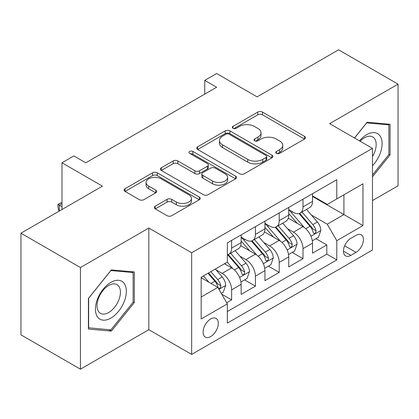 <?xml version="1.0" encoding="UTF-8"?>
<svg xmlns="http://www.w3.org/2000/svg" width="419" height="419" viewBox="0 0 419 419"><rect width="100%" height="100%" fill="white"/><g stroke="black" fill="none" stroke-linecap="round" stroke-linejoin="round"><path stroke-width="0.63" d="M276.42 153.359A2.31 1.336 0 0 0 279.693 153.359L304.503 139.035A3.305 1.906 0 0 0 305.472 137.683A3.305 1.906 0 0 0 304.503 136.337L262.467 112.067A3.305 1.906 0 0 0 257.8 112.067L232.985 126.391A2.31 1.336 0 0 0 232.309 127.334A2.31 1.336 0 0 0 232.985 128.282A2.31 1.336 0 0 0 236.253 128.282L239.464 126.428A10.569 6.102 0 0 1 254.412 126.428L257.915 128.45A10.569 6.102 0 0 1 261.011 132.765A10.569 6.102 0 0 1 257.915 137.076L254.705 138.93A2.31 1.336 0 0 0 254.024 139.878A2.31 1.336 0 0 0 254.705 140.821A2.31 1.336 0 0 0 257.973 140.821L261.184 138.967A10.569 6.102 0 0 1 276.131 138.967L279.635 140.988A10.569 6.102 0 0 1 282.731 145.304A10.569 6.102 0 0 1 279.635 149.62L276.42 151.469A2.31 1.336 0 0 0 275.744 152.416A2.31 1.336 0 0 0 276.42 153.359L276.42 151.469M210.689 336.562A10.768 6.217 120 0 0 217.723 327.071A10.768 6.217 120 0 0 216.073 318.445A10.768 6.217 120 0 0 210.689 318.979A10.768 6.217 120 0 0 203.655 328.465A10.768 6.217 120 0 0 205.305 337.091A10.768 6.217 120 0 0 210.689 336.562M155.276 206.179A3.305 1.906 0 0 0 154.307 207.525A3.305 1.906 0 0 0 155.276 208.877L167.071 215.685A3.305 1.906 0 0 0 171.743 215.685L199.297 199.774A3.305 1.906 0 0 0 200.266 198.423A3.305 1.906 0 0 0 199.297 197.077L157.261 172.806A3.305 1.906 0 0 0 152.589 172.806L125.035 188.718A3.305 1.906 0 0 0 124.066 190.064A3.305 1.906 0 0 0 125.035 191.415L139.281 199.638A3.305 1.906 0 0 0 143.953 199.638L155.742 192.829A3.305 1.906 0 0 0 156.711 191.483A3.305 1.906 0 0 0 155.742 190.132L148.682 186.057A8.836 5.101 0 0 1 146.09 182.448A8.836 5.101 0 0 1 151.547 177.735A8.836 5.101 0 0 1 161.174 178.84L188.849 194.819A8.836 5.101 0 0 1 191.436 198.423A8.836 5.101 0 0 1 185.984 203.136A8.836 5.101 0 0 1 176.352 202.031L171.743 199.371A3.305 1.906 0 0 0 167.071 199.371L155.276 206.179L155.276 208.877M372.475 200.57L398.05 185.806L398.05 84.156L338.573 49.819L257.083 96.862L216.639 73.514L204.739 80.38L216.639 87.246L85.785 162.797L73.885 155.931L61.991 162.797L61.991 209.5M80.427 267.537L80.427 369.181L148.829 329.69L148.829 228.041L80.427 267.537L20.95 233.194L102.435 186.146L61.991 162.797M148.829 228.041L191.656 252.767L372.475 148.373L372.475 250.023L191.656 354.416L191.656 252.767M398.05 84.156L329.648 123.647L372.475 148.373M239.699 173.754A3.305 1.906 0 0 0 244.371 173.754L271.926 157.843A3.305 1.906 0 0 0 272.895 156.491A3.305 1.906 0 0 0 271.926 155.145L229.89 130.875A3.305 1.906 0 0 0 225.218 130.875L197.663 146.786A3.305 1.906 0 0 0 196.694 148.132A3.305 1.906 0 0 0 197.663 149.483L239.699 173.754M190.53 153.857A2.31 1.336 0 0 1 192.876 154.187L192.876 151.437L235.614 176.111A3.305 1.906 0 0 1 236.578 177.457A3.305 1.906 0 0 1 235.614 178.808L208.054 194.72A3.305 1.906 0 0 1 203.383 194.72L161.346 170.449L161.346 167.752A3.305 1.906 0 0 0 160.383 169.098A3.305 1.906 0 0 0 161.346 170.449M161.346 167.752L173.141 160.943A3.305 1.906 0 0 1 177.813 160.943L194.861 170.784A3.305 1.906 0 0 0 199.533 170.784L207.353 166.27A3.305 1.906 0 0 0 208.322 164.918A3.305 1.906 0 0 0 207.353 163.572L189.608 153.323A2.31 1.336 0 0 1 188.927 152.38A2.31 1.336 0 0 1 190.357 151.149A2.31 1.336 0 0 1 192.876 151.437M80.427 369.181L20.95 334.844L20.95 233.194M226.689 302.733L231.628 299.884L221.751 294.185M216.136 269.925L222.112 273.371A13.46 7.772 60 0 1 231.628 289.854L241.145 284.36L241.145 294.389L255.417 286.146L244.591 279.897M239.93 256.187L245.901 259.639A13.46 7.772 60 0 1 255.417 276.121L264.934 270.627L264.934 280.651L279.211 272.413L268.385 266.159M263.719 242.454L269.695 245.901A13.46 7.772 60 0 1 279.211 262.383L288.728 256.889L288.728 266.919L303 258.675L303 248.65A13.46 7.772 -120 0 0 293.483 232.163L287.513 228.716M292.174 252.427L303 258.675M241.145 284.36A13.46 7.772 -120 0 0 231.628 267.877L224.49 263.755M264.934 270.627A13.46 7.772 -120 0 0 255.417 254.144L240.705 245.649M288.728 256.889A13.46 7.772 -120 0 0 279.211 240.406L264.499 231.911M356.056 235.326L350.823 238.348A10.428 6.023 120 0 0 344.009 247.54A10.428 6.023 120 0 0 345.607 255.894A10.428 6.023 120 0 0 350.823 255.381L356.056 252.358A10.428 6.023 120 0 0 362.87 243.167A10.428 6.023 120 0 0 361.272 234.808A10.428 6.023 120 0 0 356.056 235.326M201.172 296.998L217.828 287.382L227.344 303.869L227.344 323.096L336.787 259.911L336.787 240.679L327.27 224.196L311.301 214.978M227.344 303.869L201.172 318.974L201.172 277.221L227.344 262.111L227.344 242.879L336.787 179.693L336.787 198.925L362.959 183.815L362.959 225.574L336.787 240.679M241.145 237.107L245.901 239.857A13.46 7.772 60 0 0 252.631 240.522L262.147 235.028A13.46 7.772 -120 0 0 264.934 228.868L264.934 221.174M264.934 223.374L269.695 226.119A13.46 7.772 60 0 0 276.425 226.789L285.941 221.295A13.46 7.772 -120 0 0 288.728 215.13L288.728 207.436M227.344 311.558L326.794 254.144L326.794 244.937L312.516 253.181L312.516 243.156A13.46 7.772 -120 0 0 303 226.669L288.288 218.173M288.728 209.636L293.483 212.386A13.46 7.772 -120 0 0 300.214 213.051A13.46 7.772 -120 0 0 303 206.892L303 199.198M300.214 213.051L309.73 207.557A13.46 7.772 -120 0 0 312.516 201.398L312.516 193.704M231.628 240.406L231.628 248.1A13.46 7.772 60 0 1 228.837 254.26A13.46 7.772 60 0 1 227.344 254.804M228.837 254.26L238.353 248.766A13.46 7.772 -120 0 0 241.145 242.606L241.145 234.912M255.417 226.669L255.417 234.362A13.46 7.772 60 0 1 252.631 240.522M279.211 212.936L279.211 220.624A13.46 7.772 60 0 1 276.425 226.789M279.211 262.383L279.211 272.413M255.417 276.121L255.417 286.146M231.628 289.854L231.628 299.884M217.828 287.382L201.172 277.771M327.27 224.196L343.926 214.58L343.926 194.804L362.959 183.815M312.516 196.453L362.959 225.574M312.516 195.903L327.27 204.42L336.787 198.925M148.829 329.69L191.656 354.416M204.739 80.38L204.739 94.118M315.968 238.689L326.794 244.937M326.794 254.144L336.787 259.911M372.475 176.792L390.079 154.889L390.079 124.275L367.123 122.228L354.464 137.977M88.399 329.062L111.36 331.115L134.316 302.555L134.316 271.941L111.36 269.888L88.399 298.448L88.399 329.062M388.89 154.202L390.079 154.889M133.127 301.863L134.316 302.555M108.935 329.711L111.36 331.115M277.347 153.684L279.635 152.364A10.569 6.102 0 0 0 282.731 148.048L282.731 145.304M261.011 132.765L261.011 135.51A10.569 6.102 0 0 1 257.915 139.826L255.627 141.145M304.461 139.061L262.467 114.816A3.305 1.906 0 0 0 257.8 114.816L233.907 128.607M271.884 157.869L229.89 133.624A3.305 1.906 0 0 0 225.218 133.624L197.705 149.51M266.086 157.439A2.31 1.336 0 0 0 266.767 156.491A2.31 1.336 0 0 0 266.086 155.549L229.188 134.248A2.31 1.336 0 0 0 225.92 134.248L222.536 136.201A10.569 6.102 0 0 0 219.441 140.517A10.569 6.102 0 0 0 222.536 144.833L247.755 159.393A10.569 6.102 0 0 0 262.703 159.393L266.086 157.439L266.086 160.184A2.31 1.336 0 0 0 266.767 159.241L266.767 156.491M219.441 140.517L219.441 143.261A10.569 6.102 0 0 0 222.536 147.577L222.536 144.833M266.086 160.184L262.703 162.137A10.569 6.102 0 0 1 247.755 162.137L222.536 147.577M161.394 170.475L173.141 163.688L173.141 160.943M208.322 164.918L208.322 167.668A3.305 1.906 0 0 1 207.353 169.014L199.533 173.534A3.305 1.906 0 0 1 194.861 173.534L177.813 163.688A3.305 1.906 0 0 0 173.141 163.688M192.876 154.187L235.567 178.834M212.548 180.998A8.836 5.101 0 0 0 222.18 182.103A8.836 5.101 0 0 0 227.632 177.394A8.836 5.101 0 0 0 225.045 173.785L215.293 168.155A3.305 1.906 0 0 0 210.626 168.155L202.801 172.675A3.305 1.906 0 0 0 201.832 174.021A3.305 1.906 0 0 0 202.801 175.367L212.548 180.998L212.548 183.747A8.836 5.101 0 0 0 222.18 184.852A8.836 5.101 0 0 0 227.632 180.139L227.632 177.394M201.832 174.021L201.832 176.771A3.305 1.906 0 0 0 202.801 178.117L202.801 175.367M212.548 183.747L202.801 178.117M191.436 198.423L191.436 201.172A8.836 5.101 0 0 1 185.984 205.886A8.836 5.101 0 0 1 176.352 204.781L171.743 202.115A3.305 1.906 0 0 0 167.071 202.115L155.323 208.898M146.09 182.448L146.09 185.193A8.836 5.101 0 0 0 148.682 188.801L148.682 186.057M155.7 192.855L148.682 188.801M199.255 199.8L157.261 175.556A3.305 1.906 0 0 0 152.589 175.556L125.077 191.441M312.317 240.799L318.466 237.248L320.844 230.377A8.914 5.148 -120 0 0 317.372 222.007L306.504 209.421M304.325 227.538L291.43 212.616A25.742 14.859 -120 0 0 288.728 209.783M297.254 223.353L290.042 215.005A21.364 12.334 -120 0 0 288.728 213.57M299.004 213.533L309.997 226.265A8.914 5.148 60 0 1 313.176 232.409L313.826 233.462L315.03 233.294L315.837 232.315L316.031 230.759A8.914 5.148 -120 0 0 312.852 224.615L301.984 212.03M299.648 213.329L311.464 227.004A4.541 2.624 60 0 1 312.605 228.784L316.031 230.759M372.475 165.741A21.872 12.628 120 0 0 381.824 140.37A21.872 12.628 120 0 0 366.646 134.709A21.872 12.628 120 0 0 359.481 140.873M372.475 156.57A16.561 9.558 120 0 0 372.753 136.971A16.561 9.558 120 0 0 364.478 137.793A16.561 9.558 120 0 0 360.141 141.255M354.511 138.003L366.646 122.903L388.89 124.888L388.89 154.553L372.475 174.974M387.418 124.04L388.89 124.888M124.275 301.423A21.872 12.628 120 0 0 118.614 280.295A21.872 12.628 120 0 0 97.491 299.03A21.872 12.628 120 0 0 103.153 320.158A21.872 12.628 120 0 0 124.275 301.423M118.855 299.878A16.561 9.558 120 0 0 116.995 284.637A16.561 9.558 120 0 0 98.575 298.071A16.561 9.558 120 0 0 100.434 313.312A16.561 9.558 120 0 0 118.855 299.878M88.639 327.899L88.639 298.239L110.883 270.564L133.127 272.554L133.127 302.214L110.883 329.889L88.399 327.763M131.655 271.701L133.127 272.554M288.529 254.532L294.672 250.981L297.055 244.115A8.914 5.148 -120 0 0 293.583 235.745L282.71 223.159M280.531 241.276L267.641 226.349A25.742 14.859 -120 0 0 264.934 223.521M273.46 237.086L266.254 228.737A21.364 12.334 -120 0 0 264.934 227.302M275.21 227.271L286.203 240.003A8.914 5.148 60 0 1 289.382 246.142L290.032 247.2L291.236 247.032L292.043 246.053L292.237 244.497A8.914 5.148 -120 0 0 289.058 238.353L278.19 225.768M275.859 227.061L287.67 240.742A4.541 2.624 60 0 1 288.817 242.517L292.237 244.497M264.735 268.27L270.884 264.719L273.261 257.853A8.914 5.148 -120 0 0 269.789 249.478L258.916 236.892M256.742 255.014L243.848 240.087A25.742 14.859 -120 0 0 241.145 237.259M249.672 250.824L242.46 242.475A21.364 12.334 -120 0 0 241.145 241.04M251.416 241.009L262.414 253.736A8.914 5.148 60 0 1 265.594 259.88L266.243 260.937L267.448 260.765L268.254 259.785L268.448 258.23A8.914 5.148 -120 0 0 265.269 252.086L254.396 239.5M252.065 240.799L263.881 254.48A4.541 2.624 60 0 1 265.023 256.255L268.448 258.23M240.941 282.003L247.09 278.457L249.467 271.585A8.914 5.148 -120 0 0 245.995 263.216L235.127 250.63M232.948 268.747L227.255 262.158M225.878 264.562L224.956 263.488M227.627 254.742L238.621 267.474A8.914 5.148 60 0 1 241.8 273.617L242.449 274.67L243.654 274.503L244.46 273.523L244.654 271.968A8.914 5.148 -120 0 0 241.475 265.824L230.607 253.238M228.271 254.537L240.087 268.212A4.541 2.624 60 0 1 241.234 269.988L244.654 271.968M221.279 293.358L223.301 292.19L225.679 285.323A8.914 5.148 -120 0 0 222.206 276.949L215.361 269.029M208.971 282.27L203.466 275.896M202.089 278.295L201.172 277.237M207.986 273.288L214.832 281.207A8.914 5.148 60 0 1 218.011 287.35L218.655 288.408L219.86 288.241L220.666 287.261L220.865 285.7A8.914 5.148 -120 0 0 217.686 279.562L210.841 271.638M208.536 272.968L216.298 281.95A4.541 2.624 60 0 1 217.44 283.726L220.865 285.7M61.991 203.592L59.257 205.174L61.991 206.756M59.032 211.207L57.948 207.164L57.948 204.42L60.326 203.042L61.991 202.597M57.948 204.42L59.257 205.174L59.257 211.076M222.112 273.371L231.628 267.877M245.901 259.639L255.417 254.144M269.695 245.901L279.211 240.406M293.483 232.163L303 226.669M303 206.892L312.516 201.398M231.628 248.1L241.145 242.606M255.417 234.362L264.934 228.868M279.211 220.624L288.728 215.13M303 248.65L312.516 243.156M344.648 245.77L356.056 252.358M343.449 251.122L350.823 255.381M279.635 152.364L279.635 149.62M254.705 140.821L254.705 138.93M257.915 139.826L257.915 137.076M232.985 128.282L232.985 126.391M257.8 114.816L257.8 112.067M262.467 114.816L262.467 112.067M304.503 139.035L304.503 136.337M197.663 149.483L197.663 146.786M225.218 133.624L225.218 130.875M229.89 133.624L229.89 130.875M271.926 157.843L271.926 155.145M247.755 162.137L247.755 159.393M262.703 162.137L262.703 159.393M177.813 163.688L177.813 160.943M194.861 173.534L194.861 170.784M199.533 173.534L199.533 170.784M207.353 169.014L207.353 166.27M235.614 178.808L235.614 176.111M167.071 202.115L167.071 199.371M171.743 202.115L171.743 199.371M176.352 204.781L176.352 202.031M155.742 192.829L155.742 190.132M125.035 191.415L125.035 188.718M152.589 175.556L152.589 172.806M157.261 175.556L157.261 172.806M199.297 199.774L199.297 197.077M310.961 236.227L320.786 230.55M291.43 212.616L292.656 211.909M312.852 224.615L317.372 222.007M305.744 228.722L309.997 226.265M287.167 249.96L296.992 244.287M267.641 226.349L268.867 225.642M289.058 238.353L293.583 235.745M281.95 242.454L286.203 240.003M263.373 263.698L273.204 258.025M243.848 240.087L245.073 239.38M265.269 252.086L269.789 249.478M258.162 256.192L262.414 253.736M239.584 277.43L249.41 271.758M241.475 265.824L245.995 263.216M234.368 269.93L238.621 267.474M218.959 289.34L225.621 285.496M217.686 279.562L222.206 276.949M210.982 283.433L214.832 281.207"/></g></svg>
